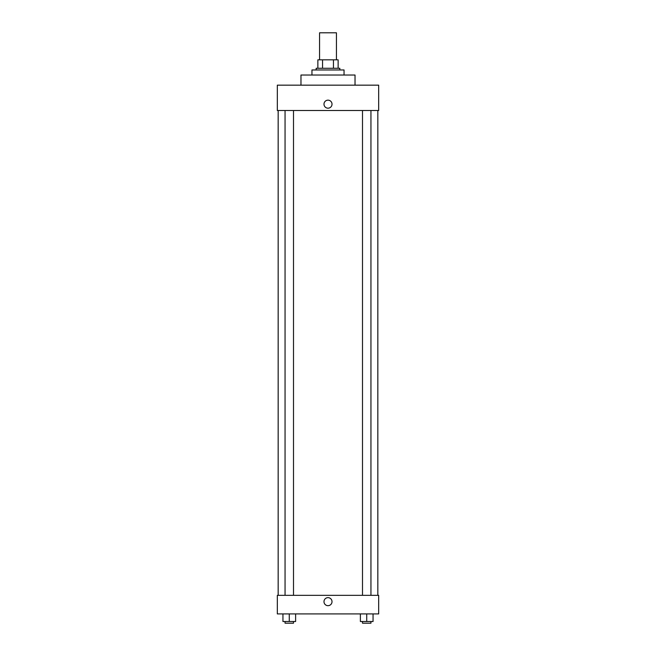 <?xml version="1.0" encoding="UTF-8"?>
<svg xmlns="http://www.w3.org/2000/svg" width="656" height="656" viewBox="0 0 656 656"><rect width="100%" height="100%" fill="white"/><g stroke="black" fill="none" stroke-linecap="round" stroke-linejoin="round"><path stroke-width="0.98" d="M336.446 59.827L336.446 32.8L319.554 32.8L319.554 59.827M322.555 68.273L322.555 59.827L317.865 59.827L317.865 68.273L317.865 59.827M322.555 59.827L338.135 59.827L338.135 68.273M333.445 68.273L333.445 59.827M316.176 69.962L316.176 68.273L339.824 68.273L339.824 69.962M344.047 75.03L344.047 69.962L311.953 69.962L311.953 75.03M355.027 85.165L355.027 75.03L300.973 75.03L300.973 85.165M378.676 85.165L277.324 85.165L378.676 85.165L378.676 110.503L277.324 110.503L277.324 85.165M323.99 104.173A4.01 4.01 0 0 1 330.009 100.696A4.01 4.01 0 0 1 330.009 107.65A4.01 4.01 0 0 1 323.99 104.173M362.497 110.503L362.497 595.328M285.057 595.328L285.057 110.503M277.324 595.328L378.676 595.328L378.676 613.909L277.324 613.909L277.324 595.328M328 605.677A4.01 4.01 0 0 1 324.523 599.658A4.01 4.01 0 0 1 331.477 599.658A4.01 4.01 0 0 1 328 605.677M360.382 613.909L360.382 621.511L373.051 621.511L373.051 613.909L373.051 621.511M366.72 621.511L366.72 613.909M370.943 621.511L370.943 623.2L362.497 623.2L362.497 621.511M282.949 613.909L282.949 621.511L295.618 621.511L295.618 613.909L295.618 621.511M289.28 621.511L289.28 613.909M293.503 621.511L293.503 623.2L285.057 623.2L285.057 621.511M377.831 595.328L377.831 110.503M278.169 595.328L278.169 110.503M370.943 110.503L370.943 595.328M293.503 595.328L293.503 110.503"/></g></svg>
